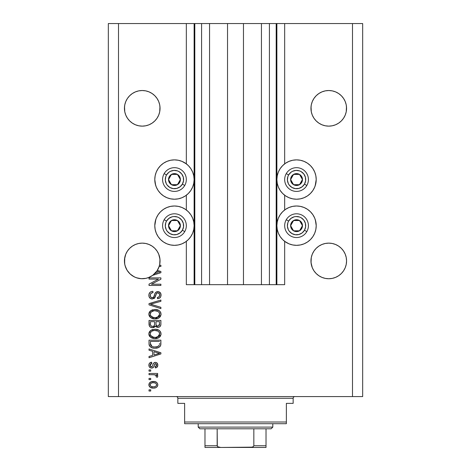 <?xml version="1.0" encoding="UTF-8"?>
<svg xmlns="http://www.w3.org/2000/svg" width="471" height="471" viewBox="0 0 471 471"><rect width="100%" height="100%" fill="white"/><g stroke="black" fill="none" stroke-linecap="round" stroke-linejoin="round"><path stroke-width="0.71" d="M194.753 284.672L186.328 284.672L186.328 241.352L186.328 284.672L194.129 284.672L194.129 23.55L186.328 23.55L186.328 163.861L186.328 23.55L118.504 23.55L118.504 396.582L352.496 396.582L352.496 23.55L276.871 23.55L276.871 284.672L276.194 284.672L276.194 23.55L243.472 23.55L243.472 284.672L227.528 284.672L227.528 23.55L194.806 23.55L194.806 284.672L194.129 284.672L194.129 23.55L194.806 23.55L194.806 284.672L201.588 284.672L201.588 23.55L201.588 284.672L209.56 284.672L209.56 23.55L209.56 284.672L227.528 284.672L227.528 23.55L243.472 23.55L243.472 284.672L261.44 284.672L261.44 23.55L261.44 284.672L269.412 284.672L269.412 23.55L269.412 284.672L276.194 284.672L194.806 284.672M186.328 209.984L186.328 195.23L186.328 209.984M194.753 23.55L118.504 23.55L118.504 396.582L108.33 396.582L108.33 23.55L108.33 396.582L362.67 396.582L352.496 396.582L352.496 23.55L362.67 23.55L362.67 396.582L362.67 23.55L284.672 23.55L284.672 163.861L284.672 23.55L276.194 23.55L276.194 284.672M276.247 23.55L276.871 23.55L276.871 284.672L284.672 284.672L284.672 241.352L284.672 284.672L276.247 284.672M284.672 209.984L284.672 195.23L284.672 209.984M276.194 23.55L194.806 23.55M135.412 91.886A17.804 17.804 0 0 0 132.339 93.535L135.43 91.88L138.768 90.868L142.242 90.526L145.716 90.868L149.054 91.88L152.133 93.529L149.054 91.88L145.716 90.868L149.054 91.88A17.804 17.804 0 0 0 145.733 90.874M149.066 91.886A17.804 17.804 0 0 1 152.145 93.535L149.054 91.88L152.133 93.529L154.829 95.743L157.043 98.439A17.804 17.804 0 0 0 157.043 98.433L158.692 101.518L159.704 104.856L158.692 101.518A17.804 17.804 0 0 0 158.686 101.512M138.745 90.874A17.804 17.804 0 0 0 135.442 91.874L132.351 93.529L129.655 95.743L127.441 98.439A17.804 17.804 0 0 0 127.435 98.445L125.792 101.518L124.78 104.856L125.792 101.518L127.441 98.439L129.655 95.743L132.351 93.529L135.43 91.88L132.351 93.529L135.43 91.88L138.768 90.868L135.43 91.88L132.351 93.529L129.655 95.743L127.441 98.439L125.792 101.518A17.804 17.804 0 0 1 125.798 101.506M321.934 91.886A17.804 17.804 0 0 0 318.855 93.535L321.946 91.88L325.284 90.868L328.758 90.526L332.232 90.868L335.57 91.88L338.649 93.529L335.57 91.88L332.232 90.868L335.57 91.88L338.661 93.535A17.804 17.804 0 0 0 335.587 91.886M325.267 90.874A17.804 17.804 0 0 0 321.958 91.874L325.284 90.868L328.758 90.526L332.232 90.868L335.57 91.88L338.649 93.529L341.345 95.743L343.559 98.439A17.804 17.804 0 0 0 343.559 98.433L345.208 101.518L346.22 104.856L345.208 101.518A17.804 17.804 0 0 0 345.202 101.512M312.314 101.506A17.804 17.804 0 0 0 312.308 101.524L313.957 98.439A17.804 17.804 0 0 0 313.951 98.445L312.308 101.518L311.296 104.856L312.308 101.518L313.957 98.439L316.171 95.743L313.957 98.439L316.171 95.743L318.867 93.529L316.171 95.743L318.867 93.529L321.946 91.88L318.867 93.529L321.946 91.88L318.867 93.529L321.946 91.88L325.284 90.868M318.908 123.161L316.171 120.917L313.957 118.221L312.308 115.142L311.296 111.804L311.043 106.587L310.954 108.33A17.804 17.804 0 0 1 328.758 90.526A17.804 17.804 0 0 1 346.562 108.33L346.473 106.587L346.22 111.804L345.208 115.142L343.559 118.221L341.345 120.917L338.649 123.131L335.57 124.78L332.232 125.792L328.758 126.134L325.284 125.792L321.946 124.78L318.867 123.131L321.946 124.78L318.867 123.131L316.171 120.917L313.957 118.221L312.308 115.142L311.296 111.804L310.954 108.33L311.296 104.856L312.308 101.518M132.392 123.161L129.655 120.917L127.441 118.221L125.792 115.142L124.78 111.804L124.527 106.587L124.438 108.33A17.804 17.804 0 0 1 142.242 90.526A17.804 17.804 0 0 1 160.046 108.33L159.957 106.587L159.704 111.804L158.692 115.142L157.043 118.221L154.829 120.917L152.133 123.131L149.054 124.78L145.716 125.792L142.242 126.134L138.768 125.792L135.43 124.78L132.351 123.131L135.43 124.78L132.351 123.131L129.655 120.917L127.441 118.221L125.792 115.142L124.78 111.804L124.438 108.33L124.78 104.856L125.792 101.518M154.835 248.352A17.804 17.804 0 0 0 154.835 248.347L157.043 251.043L158.692 254.122L159.957 259.191L159.704 264.408L158.692 267.746L157.043 270.825L154.829 273.521L152.133 275.735L149.054 277.384L145.716 278.396L142.242 278.738L138.768 278.396L135.43 277.384L132.351 275.735L129.655 273.521L127.441 270.825L125.792 267.746L124.78 264.408L124.527 259.185L124.438 260.934A17.804 17.804 0 0 1 142.242 243.13A17.804 17.804 0 0 1 160.046 260.934L159.957 259.18M127.447 251.025A17.804 17.804 0 0 0 124.78 257.46L125.792 254.122L124.78 257.46L125.792 254.122L127.441 251.043L125.792 254.122L127.441 251.043L129.655 248.347L127.441 251.043L129.655 248.347L132.351 246.133L129.655 248.347L132.351 246.133L135.43 244.484L132.351 246.133L135.43 244.484L138.768 243.472L135.43 244.484L138.768 243.472L142.242 243.13L145.716 243.472L142.242 243.13L145.716 243.472L142.242 243.13L145.716 243.472L149.054 244.484L145.716 243.472L149.054 244.484L152.133 246.133L154.829 248.347A17.804 17.804 0 0 0 149.066 244.49M152.133 246.133L149.054 244.484L152.133 246.133L154.829 248.347L157.043 251.043L158.692 254.122L159.704 257.46A17.804 17.804 0 0 0 157.037 251.025M138.751 243.478A17.804 17.804 0 0 0 135.442 244.478L138.768 243.472L142.242 243.13M135.418 244.49A17.804 17.804 0 0 0 129.649 248.347M346.473 259.191L346.22 257.46A17.804 17.804 0 0 0 343.553 251.025M343.559 251.043L345.208 254.122L346.22 257.46L345.208 254.122L346.22 257.46L345.208 254.122L343.559 251.043L345.208 254.122L343.559 251.043L341.345 248.347L343.559 251.043M338.625 246.115L335.576 244.49A17.804 17.804 0 0 1 341.351 248.352M313.963 251.025A17.804 17.804 0 0 0 311.296 257.46L312.308 254.122L311.296 257.46L312.308 254.122L313.957 251.043L312.308 254.122L313.957 251.043L316.165 248.347L313.957 251.043L316.171 248.347L318.867 246.133L316.171 248.347L318.867 246.133L321.946 244.484L318.867 246.133L321.946 244.484L325.284 243.472L321.946 244.484L325.284 243.472L328.758 243.13L332.232 243.472L328.758 243.13L332.232 243.472L328.758 243.13L332.232 243.472L335.57 244.484L332.232 243.472L335.57 244.484L338.649 246.133L341.345 248.347L338.649 246.133L335.57 244.484L338.649 246.133M311.043 259.191L310.954 260.934A17.804 17.804 0 0 1 328.758 243.13A17.804 17.804 0 0 1 346.562 260.934L346.22 264.408L345.208 267.746L343.559 270.825L341.345 273.521L338.649 275.735L335.57 277.384L332.232 278.396L328.758 278.738L325.284 278.396L321.946 277.384L318.867 275.735L316.171 273.521L313.957 270.825L312.308 267.746L311.043 262.677L311.296 257.46L312.308 254.122L311.296 257.46L311.043 262.677M325.267 243.478A17.804 17.804 0 0 0 321.952 244.484L325.284 243.472L328.758 243.13M321.934 244.49A17.804 17.804 0 0 0 316.171 248.341M315.835 183.384L314.71 187.069L312.897 190.472L310.448 193.451L307.469 195.901L304.066 197.714L300.38 198.839L296.542 199.215A19.67 19.67 0 0 1 276.871 179.545A19.67 19.67 0 0 1 296.542 159.875L300.38 160.252L304.066 161.376L307.469 163.19L310.448 165.639L312.897 168.618L314.71 172.021L315.835 175.707L316.212 179.545L315.17 185.868M289.017 243.837L285.614 242.017L282.635 239.574L280.186 236.595L278.373 233.192L277.248 229.501L276.871 225.668L277.248 221.829L278.373 218.138L280.186 214.741L282.635 211.756L285.614 209.312L289.017 207.493L292.703 206.375L296.542 205.998A19.67 19.67 0 0 1 316.212 225.668A19.67 19.67 0 0 1 296.542 245.332L292.703 244.955L289.017 243.837L284.672 241.352M181.983 161.376L185.386 163.19L188.365 165.639L190.814 168.618L192.627 172.021L193.752 175.707L194.129 179.545L193.752 183.384L192.627 187.069L190.814 190.472L188.365 193.451L185.386 195.901L181.983 197.714L178.297 198.839L174.458 199.215A19.67 19.67 0 0 1 154.788 179.545A19.67 19.67 0 0 1 174.458 159.875L178.297 160.252L181.983 161.376L186.328 163.861M155.165 221.829L156.29 218.138L158.103 214.741L160.552 211.756L163.531 209.312L166.934 207.493L170.62 206.375L174.458 205.998A19.67 19.67 0 0 1 194.129 225.668A19.67 19.67 0 0 1 174.458 245.332L170.62 244.955L166.934 243.837L163.531 242.017L160.552 239.574L158.103 236.595L156.29 233.192L155.165 229.501L154.788 225.668L155.83 219.345M338.649 93.529L341.345 95.743L343.559 98.439L345.208 101.518L346.22 104.856L346.562 108.33L346.22 111.804L345.208 115.142L343.559 118.221L341.345 120.917L338.649 123.131L335.57 124.78L332.232 125.792L328.758 126.134L325.284 125.792L321.946 124.78L325.284 125.792L321.946 124.78L318.891 123.149M152.133 93.529L154.829 95.743L157.043 98.439L158.692 101.518L159.704 104.856L160.046 108.33L159.704 111.804L158.692 115.142L157.043 118.221L154.829 120.917L152.133 123.131L149.054 124.78L145.716 125.792L142.242 126.134L138.768 125.792L135.43 124.78L138.768 125.792L135.43 124.78L132.375 123.149M157.043 251.043L158.692 254.122L157.043 251.043M159.704 257.46L160.046 260.934A17.804 17.804 0 0 1 159.516 265.25L160.894 265.25L160.894 266.486L159.157 266.486A17.804 17.804 0 0 1 157.338 270.372L160.894 271.508L160.894 272.709L152.734 275.317L148.436 277.625L146.087 278.32L141.218 278.708L136.425 277.76L134.176 276.807L130.167 274.016L127.064 270.242L125.109 265.774L124.609 263.377L124.78 257.46L125.792 254.122L124.527 259.191M341.351 120.912A17.804 17.804 0 0 1 335.57 124.78L332.232 125.792L335.57 124.78L338.649 123.131L341.345 120.917L343.559 118.221L345.208 115.142L346.22 111.804L345.208 115.142A17.804 17.804 0 0 0 346.22 111.804L345.208 115.142M145.716 90.868L149.054 91.88L145.716 90.868L142.242 90.526L138.768 90.868M154.835 120.912A17.804 17.804 0 0 1 149.054 124.78L145.716 125.792L149.054 124.78L152.133 123.131L154.829 120.917L157.043 118.221L158.692 115.142L159.704 111.804L158.692 115.142A17.804 17.804 0 0 0 159.704 111.804L158.692 115.142M332.232 243.472L335.57 244.484M346.22 257.46L346.562 260.934L346.22 264.408L345.208 267.746L343.559 270.825L341.345 273.521L338.649 275.735L335.57 277.384L332.232 278.396L328.758 278.738L325.284 278.396L321.946 277.384L318.867 275.735L316.171 273.521L313.957 270.825L312.308 267.746L311.296 264.408L310.954 260.934A17.804 17.804 0 0 0 328.758 278.738A17.804 17.804 0 0 0 346.562 260.934L346.473 262.677M149.024 279.12L158.474 279.12L149.024 279.12L149.024 277.89L160.894 277.89L160.894 279.203L151.432 284.207L160.894 284.207L160.894 285.444L149.024 285.444L149.024 284.125L158.474 279.12L149.024 284.125L149.024 285.444L160.894 285.444L160.894 284.207L151.432 284.207L160.894 279.203L160.894 277.89L149.024 277.89L149.024 279.12L149.024 277.89L160.894 277.89L160.894 279.203M152.327 299.008L150.302 298.39L149.066 296.683L148.93 294.481L149.972 292.385L151.321 291.561L152.881 291.302L153.034 292.532L151.02 293.351L150.302 294.822L150.632 296.895L152.068 297.766L153.634 297.172L155.189 293.056L156.572 291.837L159.104 291.843L160.858 293.739L160.829 296.459L159.545 298.125L157.502 298.702L157.349 297.466L159.057 296.812L159.663 295.093L159.222 293.521L157.444 292.862L156.266 293.651L154.7 297.949L152.327 299.008L155.159 297.177L156.56 293.227L157.767 292.844C159.051 293.003 159.681 293.757 159.663 295.093C159.604 296.565 158.833 297.354 157.349 297.466L157.502 298.702C159.757 298.526 160.941 297.313 161.047 295.052C160.97 292.938 159.887 291.79 157.797 291.608C155.936 291.814 154.847 292.88 154.535 294.811C154.417 296.418 153.67 297.407 152.292 297.772C150.92 297.601 150.243 296.801 150.255 295.376C150.367 293.639 151.291 292.691 153.034 292.532L152.881 291.302C150.361 291.449 149.024 292.774 148.871 295.27L148.871 295.27C148.936 297.542 150.09 298.791 152.327 299.008M152.286 304.69L160.894 307.333L160.894 308.611L149.024 304.872L149.024 303.601L160.894 300.051L160.894 301.322L150.414 304.172L160.894 307.333L160.894 308.611L160.894 307.333L150.414 304.172L160.894 301.322L160.894 300.051L149.024 303.601L149.024 304.872L149.024 303.601L160.894 300.051L160.894 301.322L151.485 303.907M148.877 314.445L148.983 313.168L149.955 311.366L152.157 309.936L155.901 309.541L159.004 310.524L160.511 312.096L161.017 314.734L159.769 317.236L157.602 318.508L154.382 318.879L151.656 318.255L149.336 316.165L148.871 314.192L150.685 317.684L154.947 318.891C158.397 318.985 160.434 317.419 161.047 314.198C160.417 310.919 158.333 309.347 154.8 309.488L150.732 310.689L148.877 313.933M148.877 334.18L149.348 331.931L150.326 330.742L152.157 329.665L155.901 329.27L159.004 330.253L160.511 331.825L161.017 334.469L159.769 336.965L157.602 338.243L154.382 338.608L151.656 337.984L149.336 335.894L148.871 333.921L150.685 337.413L154.947 338.625C158.397 338.714 160.434 337.148 161.047 333.927C160.417 330.648 158.333 329.076 154.8 329.223L150.732 330.424L148.877 333.662M149.024 350.236L152.569 351.272L149.024 350.236L149.024 348.952L160.894 352.744L160.894 353.945L149.024 357.736L149.024 356.459L152.569 355.417L152.569 351.272L152.569 355.417L149.024 356.459L149.024 357.736L160.894 353.945L160.894 352.744L149.024 348.952L149.024 350.236L149.024 348.952L160.894 352.744L160.894 353.945L149.024 357.736L149.024 356.459M150.72 391.03L149.024 391.03L149.024 389.8L150.72 389.8L150.72 391.03L150.72 389.8L149.024 389.8L149.024 391.03L149.024 389.8L150.72 389.8L150.72 391.03L149.024 391.03L150.72 391.03M178.297 244.955L174.458 245.332A19.67 19.67 0 0 1 154.788 225.668A19.67 19.67 0 0 1 174.458 205.998L178.297 206.375L181.983 207.493L185.386 209.312L188.365 211.756L190.814 214.741L192.627 218.138L193.752 221.829L194.129 225.668L193.752 229.501L192.627 233.192L190.814 236.595L188.365 239.574L185.386 242.017L181.983 243.837L178.297 244.955L174.458 245.332L170.62 244.955M156.048 232.592L155.23 229.795M155.636 185.256L154.788 179.545L155.165 175.707L156.29 172.021L158.103 168.618L160.552 165.639L163.531 163.19L166.934 161.376L170.62 160.252L174.458 159.875L178.297 160.252M155.306 175.077L156.29 172.021M315.364 219.957L316.212 225.668L315.835 229.501L314.71 233.192L312.897 236.595L310.448 239.574L307.469 242.017L304.066 243.837L300.38 244.955L296.542 245.332L292.703 244.955M315.694 230.131L314.71 233.192M292.703 160.252L296.542 159.875A19.67 19.67 0 0 1 316.212 179.545A19.67 19.67 0 0 1 296.542 199.215L292.703 198.839L289.017 197.714L285.614 195.901L282.635 193.451L280.186 190.472L278.373 187.069L277.248 183.384L276.871 179.545L277.248 175.707L278.373 172.021L280.186 168.618L282.635 165.639L285.614 163.19L289.017 161.376L292.703 160.252L296.542 159.875L300.38 160.252M314.952 172.616L315.77 175.412M153.428 388.104L150.367 387.433L148.966 385.578L149.254 383.294L151.032 381.834L154.9 381.616L156.961 382.664L157.72 384.012L157.72 385.555L156.973 386.885L155.701 387.733L153.428 388.104C155.913 388.204 157.373 387.103 157.809 384.789C157.361 382.446 155.872 381.339 153.34 381.475C150.82 381.351 149.325 382.452 148.871 384.789L148.871 384.789C149.336 387.162 150.855 388.263 153.428 388.104M150.72 379.626L149.024 379.626L149.024 378.396L150.72 378.396L150.72 379.626L150.72 378.396L149.024 378.396L149.024 379.626L149.024 378.396L150.72 378.396L150.72 379.626L149.024 379.626L150.72 379.626M154.376 374.745L149.024 374.692L149.024 373.462L157.655 373.462L157.655 374.692L156.278 374.692L157.773 375.87L157.349 377.312L156.113 376.853L156.248 375.817L155.807 375.163L153.499 374.692L155.265 374.91L156.272 376.017L156.113 376.853L157.349 377.312L157.809 376.152L156.278 374.692L157.655 374.692L157.655 373.462L149.024 373.462L149.024 374.692L149.024 373.462L157.655 373.462L157.655 374.692M150.72 371.148L149.024 371.148L149.024 369.918L150.72 369.918L150.72 371.148L150.72 369.918L149.024 369.918L149.024 371.148L149.024 369.918L150.72 369.918L150.72 371.148L149.024 371.148L150.72 371.148M151.656 368.063L150.243 367.739L149.136 366.538L148.907 364.589L149.619 363.088L151.644 362.205L151.797 363.441L150.555 363.971L150.102 365.231L150.532 366.467L151.444 366.832L152.274 366.491L153.24 363.83L154.152 362.688L155.866 362.405L157.19 363.165L157.803 365.361L156.814 367.409L155.342 367.91L155.189 366.679L156.225 366.214L156.578 365.143L156.219 363.906L155.312 363.618L154.747 364.089L153.534 367.309L151.656 368.063C153.216 367.928 154.105 367.027 154.311 365.366L154.806 363.983L155.524 363.594L156.578 365.143L155.189 366.679L155.342 367.91C156.961 367.68 157.779 366.744 157.809 365.096C157.785 363.435 156.967 362.523 155.348 362.364C153.793 362.664 152.91 363.671 152.704 365.384L152.227 366.55L151.444 366.832L150.102 365.231L151.797 363.441L151.644 362.205C149.884 362.429 148.96 363.412 148.871 365.149L148.871 365.149C148.936 366.956 149.866 367.933 151.656 368.063L152.18 368.028M149.024 343.665C149.507 346.886 151.509 348.393 155.024 348.181L152.074 347.769L149.696 346.209L149.042 344.201L149.024 340.162L160.894 340.162L160.852 344.466L160.305 346.15L158.315 347.633L155.024 348.181C157.55 348.375 159.434 347.445 160.676 345.396L160.894 340.162L149.024 340.162L149.024 343.665L149.024 340.162L160.894 340.162M149.024 324.089C149.042 326.385 150.202 327.58 152.51 327.681L150.449 327.162L149.442 326.168L149.024 320.433L160.894 320.433L160.864 324.737L160.158 326.438L159.133 327.139L157.544 327.351L155.424 326.044L154.229 327.316L152.51 327.681L155.424 326.044L157.909 327.369C159.887 327.192 160.882 326.109 160.894 324.113L160.894 320.433L149.024 320.433L149.024 324.089L149.024 320.433L160.894 320.433L160.894 324.113M118.504 23.55L108.33 23.55L118.504 23.55M166.934 243.837L163.531 242.017M160.552 239.574L158.103 236.595M185.386 242.017L181.983 243.837M170.62 160.252L174.458 159.875A19.67 19.67 0 0 1 194.129 179.545A19.67 19.67 0 0 1 174.458 199.215L170.62 198.839L166.934 197.714L163.531 195.901L160.552 193.451L158.103 190.472L156.29 187.069L155.165 183.384M158.103 168.618L160.552 165.639M163.531 163.19L166.934 161.376M300.38 244.955L296.542 245.332A19.67 19.67 0 0 1 276.871 225.668A19.67 19.67 0 0 1 296.542 205.998L300.38 206.375L304.066 207.493L307.469 209.312L310.448 211.756L312.897 214.741L314.71 218.138L315.835 221.829M312.897 236.595L310.448 239.574M307.469 242.017L304.066 243.837M304.066 161.376L307.469 163.19M310.448 165.639L312.897 168.618M285.614 163.19L289.017 161.376M149.095 383.624L149.26 383.288M149.737 382.664L150.337 382.175M151.797 381.616L152.557 381.51M155.501 381.775L155.889 381.922M157.803 384.595L157.803 384.984M157.785 385.19L157.72 385.543M157.714 385.566L157.591 385.949M157.426 386.285L156.984 386.868M156.072 387.562L155.695 387.733M154.965 387.951L153.817 388.098M151.462 387.88L151.085 387.763M151.097 387.768L150.767 387.639M150.373 387.433L149.754 386.95M149.307 386.385L149.743 386.938M149.048 385.861L148.889 385.184M148.877 384.99L148.877 384.595M156.284 383.824L155.424 383.094L153.346 382.711C155.059 382.564 156.136 383.247 156.578 384.76C156.16 386.308 155.083 387.015 153.346 386.874L155.106 386.614M151.262 386.485L153.346 386.874C151.633 387.015 150.555 386.332 150.102 384.819L150.814 386.196M151.238 383.106L152.268 382.788L150.791 383.406L150.102 384.819C150.52 383.264 151.603 382.564 153.346 382.711L151.962 382.846M151.95 382.852L152.268 382.788L151.95 382.852M156.496 385.302L156.466 384.153M154.947 386.667L155.836 386.214M155.448 386.467L156.401 385.543L156.56 384.495M155.983 386.09L156.401 385.543M151.232 383.111L150.85 383.359M157.52 375.428L157.773 375.87M157.349 377.312L156.113 376.853L156.248 375.817L156.113 376.853M155.96 375.299L154.829 374.816M154.818 374.81L154.411 374.751M149.024 374.692L153.499 374.692M150.555 362.487L149.961 362.805M149.619 363.088L150.255 362.629M150.567 362.482L151.091 362.317M151.644 362.205L151.797 363.441L151.138 363.594M151.132 363.6L150.567 363.953M150.208 364.536L150.125 365.567M151.05 366.779L150.149 365.708M151.444 366.832L151.862 366.774M152.392 366.273L152.61 365.69M152.61 365.684L152.704 365.39M152.857 364.878L152.993 364.472M153.04 364.342L153.21 363.906M154.029 362.776L154.877 362.405M155.112 362.37L154.429 362.54M156.372 362.552L156.808 362.805M157.02 362.982L157.402 363.453M157.667 366.144L157.479 366.603M157.19 367.044L156.819 367.404M156.348 367.663L155.866 367.816M155.607 367.869L155.189 366.679L155.748 366.544M156.231 366.208L156.502 365.726M156.513 365.684L156.566 364.878M156.219 363.906L155.312 363.618L154.5 364.766M154.453 364.907L154.729 364.124M154.158 365.867L153.882 366.644M149.325 366.897L150.808 367.963M149.961 367.563L149.607 367.25M149.136 366.538L148.907 365.726M154.435 364.966L154.565 364.566M154.152 362.688L153.24 363.83M150.125 365.584L150.102 365.231L150.125 365.584M157.22 354.021L153.958 355.01L159.657 353.344L157.22 354.021L159.657 353.344L157.408 352.791L159.657 353.344L158.957 353.521M153.958 351.672L157.408 352.791L153.958 351.672L153.958 355.01L153.958 351.672M160.852 344.46L160.894 343.512M160.841 344.566L160.788 344.931M160.676 345.396L160.517 345.785M160.299 346.156L159.757 346.762M159.057 347.268L157.237 347.963M156.713 348.063L155.86 348.151M154.4 348.163L153.993 348.14M153.528 348.093L153.958 348.134M152.056 347.763L151.674 347.622M149.696 346.209L149.248 345.29M149.236 345.249L149.107 344.719M149.095 344.654L149.03 343.936M152.015 347.745L152.898 347.987M159.463 344.33L159.504 343.483M158.945 345.673L159.269 345.161C158.244 346.521 156.831 347.115 155.041 346.944L157.432 346.632L158.945 345.673L157.137 346.721M153.205 346.78L153.658 346.856M151.927 346.385L150.414 343.512L150.479 344.436L150.414 341.398L159.504 341.398L150.414 341.398L150.414 343.512M150.502 344.589L150.638 345.078M150.744 345.32L151.521 346.161M151.397 346.073L152.845 346.697M152.151 329.671L152.651 329.506M155.348 329.235L154.8 329.223M155.913 329.27L156.967 329.429M159.051 330.283L160.063 331.195M161.041 333.656L161.041 334.198M160.917 334.993L154.947 338.625M153.829 338.567L151.656 337.984M149.961 336.771L149.336 335.9M149.325 335.876L148.983 334.958M148.977 334.916L148.907 334.522M148.907 333.333L148.977 332.926M148.989 332.885L149.342 331.943M149.36 331.92L150.326 330.742M153.823 338.561L154.382 338.608M159.051 337.542L159.404 337.295M159.728 337.012L160.517 335.994M160.917 332.844L160.746 332.32M159.004 330.253L158.032 329.753M159.092 335.717L159.663 333.939L159.004 331.973L158.05 331.142L154.782 330.454C157.52 330.265 159.151 331.425 159.663 333.939L157.667 336.877L158.468 336.388L155.671 337.366M150.673 335.487L152.227 336.877L154.983 337.389C152.327 337.524 150.755 336.365 150.255 333.91L150.673 335.487L153.346 337.242L152.41 336.959M150.479 332.75L150.255 333.91C150.72 331.531 152.227 330.377 154.782 330.454L153.499 330.56M150.938 331.978L151.739 331.237L153.988 330.489L152.215 330.966M159.245 332.326L159.004 331.973M150.355 334.728L150.484 335.111M151.132 331.755L150.355 333.121M160.888 324.442L160.758 325.331M160.523 325.944L160.164 326.432M160.134 326.462L159.145 327.133M159.121 327.139L158.539 327.316M157.909 327.369L158.221 327.357M157.22 327.298L156.195 326.862M155.212 326.45L154.947 326.786M153.734 327.51L152.951 327.663M151.797 327.628L152.151 327.669M151.792 327.628L151.103 327.463M150.991 327.422L149.89 326.744M149.872 326.727L149.448 326.179M149.06 324.796L149.03 324.448M149.884 326.733L150.449 327.162M155.424 326.044L155.636 326.344M154.576 323.942L154.576 323.942C154.676 325.479 153.988 326.315 152.498 326.444C153.988 326.315 154.676 325.479 154.576 323.942L154.576 321.669L154.576 323.942M154.541 324.643L154.57 324.178M151.197 326.115L152.498 326.444L150.72 325.626M159.469 324.566L159.504 323.683C159.693 325.161 159.098 325.973 157.714 326.138L158.957 325.749L159.445 324.79M157.179 326.085L157.714 326.138L156.072 325.061L155.96 321.669L159.504 321.669L159.504 323.683L159.504 321.669L155.96 321.669L156.072 325.061L157.102 326.067M158.539 325.997L159.504 323.683M150.414 321.669L154.576 321.669L150.414 321.669L150.561 325.308L150.414 321.669M150.62 325.449L151.338 326.197L152.734 326.438L153.829 326.062L154.464 325.102M150.455 324.878L150.561 325.308M155.96 323.842L155.978 324.454M156.307 325.532L157.449 326.126M157.714 326.138L158.156 326.103M152.151 309.942L152.651 309.771M155.93 309.541L156.967 309.7M159.051 310.554L160.063 311.461M161.041 313.922L161.041 314.469M160.917 315.264L154.947 318.891M153.829 318.832L152.728 318.632M151.656 318.255L151.998 318.402M149.961 317.042L148.983 315.223M148.977 315.187L148.907 314.793M148.907 313.604L148.977 313.197M148.989 313.156L149.342 312.208M149.36 312.185L150.326 311.013M153.823 318.832L154.382 318.879M159.051 317.813L159.404 317.56M159.728 317.277L160.517 316.259M160.917 313.109L160.746 312.591M159.004 310.524L158.032 310.024M159.104 315.97L159.663 314.21L159.004 312.244L158.05 311.413L154.782 310.725C157.52 310.53 159.151 311.696 159.663 314.21L157.667 317.142L158.468 316.659L155.671 317.631M150.673 315.753L152.227 317.148L154.983 317.66C152.327 317.795 150.755 316.636 150.255 314.181L150.673 315.753L153.346 317.507L152.41 317.23M152.215 311.231L153.988 310.76L151.132 312.02L150.255 314.181C150.72 311.796 152.227 310.648 154.782 310.725L153.499 310.825M159.245 312.597L159.004 312.244M150.355 314.993L150.484 315.376M151.215 303.978L150.414 304.172M149.024 304.872L160.894 308.611L149.024 304.872M148.93 294.469L149.124 293.704M149.978 292.379L150.473 291.985M150.879 291.749L151.691 291.455M152.48 291.325L152.881 291.302L153.034 292.532L152.486 292.609M151.945 292.756L151.02 293.351M151.421 293.009L151.032 293.339M150.691 293.78L150.449 294.269M150.443 294.287L150.273 295.093M150.267 295.099L150.284 295.817M150.296 295.918L150.437 296.495M151.427 297.601L151.85 297.737M152.068 297.766L152.545 297.76M152.798 297.713L153.258 297.513M153.764 297.001L154.252 295.788M156.036 292.132L156.56 291.843M156.784 291.761L157.179 291.661M159.092 291.837L159.757 292.208M160.587 293.139L160.811 293.598M160.858 293.733L161 294.381M161.047 295.052L161.035 294.722M160.829 296.459L160.099 297.678M157.502 298.702L157.349 297.466L157.82 297.401M158.362 297.248L159.051 296.812M159.386 296.365L159.64 294.681M159.569 294.269L159.469 293.957M158.574 293.009L157.12 292.927M156.825 293.044L156.396 293.427M156.06 294.128L155.96 294.434M155.93 294.516L156.06 294.122M155.671 295.535L155.507 296.153M154.688 297.966L154.058 298.532M151.615 298.944L150.944 298.738M150.308 298.39L149.807 297.966M149.76 297.919L149.236 297.13M148.977 296.347L148.918 296.029M151.321 291.561L150.897 291.737M149.56 292.868L149.313 293.274M155.507 296.159L155.771 295.117M157.126 292.921L157.444 292.862M159.793 292.238L159.104 291.843M158.462 291.661L158.126 291.62M154.712 294.21L154.623 294.51M160.894 284.207L160.894 285.444L149.024 285.444L149.024 284.125M160.894 271.508L160.894 272.709L160.894 271.508L157.338 270.372A17.804 17.804 0 0 1 156.696 271.325L159.657 272.108L158.957 272.285M157.738 272.627L154.847 273.504A17.804 17.804 0 0 1 152.734 275.317L160.894 272.709M158.527 271.873L156.696 271.325A17.804 17.804 0 0 1 154.847 273.504L157.22 272.786M160.894 265.25L159.516 265.25A17.804 17.804 0 0 1 159.157 266.486L160.894 266.486L160.894 265.25L160.894 266.486M151.762 386.673L153.617 386.868M153.876 382.729L152.804 382.729M150.42 383.806L150.184 384.289M150.119 384.554L150.125 385.09M153.935 346.892L154.671 346.939M155.041 346.944L155.648 346.933M157.432 346.632L157.991 346.397M158.203 346.279L158.503 346.079M159.628 334.404L159.634 333.515M159.557 333.103L159.428 332.703M155.624 330.483L153.988 330.489M150.655 332.391L150.479 332.744M150.255 333.91L150.284 334.322M154.158 337.354L155.324 337.383M150.414 324.113L150.437 324.719M159.628 314.675L159.634 313.786M159.557 313.374L159.428 312.968M155.624 310.754L153.988 310.76M150.655 312.656L150.355 313.392M150.255 314.181L150.284 314.593M154.158 317.625L155.324 317.654M158.921 272.291L159.657 272.108L159.092 272.002M146.045 278.326L145.716 278.396A17.804 17.804 0 0 0 145.727 278.39L149.048 277.384A17.804 17.804 0 0 0 152.71 275.335L157.043 270.825L159.157 266.486A17.804 17.804 0 0 1 124.438 260.934L124.527 262.677M346.22 104.856L346.473 106.587M332.232 90.868L335.57 91.88M311.043 106.587L311.296 104.856M159.957 110.073L160.046 108.33A17.804 17.804 0 0 1 142.242 126.134A17.804 17.804 0 0 1 124.438 108.33L124.527 110.073M159.704 104.856L159.957 106.587M124.527 106.587L124.78 104.856M124.78 264.408A17.804 17.804 0 0 0 124.78 264.414L125.792 267.74A17.804 17.804 0 0 0 125.798 267.758M129.643 273.516L129.643 273.516A17.804 17.804 0 0 0 130.155 274.004M132.086 275.559A17.804 17.804 0 0 0 135.43 277.384L136.402 277.749M134.094 276.76L132.351 275.735M159.704 264.408L159.704 264.414A17.804 17.804 0 0 0 159.704 264.408L159.257 266.18M159.957 262.677L160.046 261.099M160.046 260.934A17.804 17.804 0 0 1 159.157 266.486M149.054 277.384L152.645 275.382M136.455 277.772L138.745 278.39M316.159 273.516A17.804 17.804 0 0 0 321.946 277.384L318.867 275.735L321.946 277.384L318.867 275.735L321.946 277.384L325.284 278.396A17.804 17.804 0 0 0 325.284 278.396M332.232 278.396A17.804 17.804 0 0 0 332.243 278.39L335.57 277.384L338.649 275.735L335.57 277.384L338.649 275.735L341.345 273.521L343.559 270.825L345.208 267.746L346.22 264.408A17.804 17.804 0 0 0 346.22 264.408M311.296 264.408A17.804 17.804 0 0 0 311.296 264.414L312.308 267.746A17.804 17.804 0 0 0 312.314 267.758M335.57 277.384A17.804 17.804 0 0 0 341.357 273.516M135.43 277.384L134.259 276.848M130.179 274.028A17.804 17.804 0 0 0 132.063 275.541M152.734 275.317A17.804 17.804 0 0 0 154.841 273.516M125.798 115.159A17.804 17.804 0 0 0 127.429 118.209L125.792 115.142L124.78 111.804L125.792 115.142L127.441 118.221A17.804 17.804 0 0 0 127.447 118.239M311.043 110.073L310.954 108.33A17.804 17.804 0 0 0 328.758 126.134A17.804 17.804 0 0 0 346.562 108.33L346.473 110.073M313.957 118.221L312.308 115.142L311.296 111.804L312.308 115.142L313.957 118.221M311.296 111.804A17.804 17.804 0 0 0 312.308 115.136M312.314 115.148A17.804 17.804 0 0 0 313.963 118.239M316.165 120.917A17.804 17.804 0 0 0 325.284 125.792M343.553 118.239A17.804 17.804 0 0 0 343.553 118.233A17.804 17.804 0 0 0 345.202 115.159M124.78 111.804A17.804 17.804 0 0 0 125.786 115.13M129.649 120.917A17.804 17.804 0 0 0 138.768 125.792M157.037 118.239A17.804 17.804 0 0 0 158.686 115.148M179.651 180.829L180.393 179.545A5.935 5.935 0 0 1 179.598 182.512L178.909 182.112L179.651 180.829L178.909 182.112L179.598 182.512L180.193 181.082L180.193 178.009L178.656 175.347L177.426 174.405L175.995 173.811L172.922 173.811L170.261 175.347L169.319 176.578L168.724 178.009L168.724 181.082L170.261 183.743L171.491 184.685L172.922 185.28L175.995 185.28L178.656 183.743L179.598 182.512A5.935 5.935 0 0 1 168.524 179.545A5.935 5.935 0 0 1 177.426 174.405L171.491 174.405L170.019 176.955L168.524 179.545L171.491 184.685L177.426 184.685L178.909 182.112L177.426 184.685L171.491 184.685L168.524 179.545L170.019 176.955L171.491 174.405L177.426 174.405A5.935 5.935 0 0 1 180.393 179.545L177.426 174.405L180.393 179.545L179.651 180.829M166.528 174.965A9.155 9.155 0 0 1 179.039 171.615A9.155 9.155 0 0 1 182.389 184.126L184.738 185.48A11.869 11.869 0 0 0 180.393 169.266A11.869 11.869 0 0 0 164.179 173.611L166.528 174.965L168.883 172.28L170.408 171.332L173.858 170.408L177.402 170.873L179.039 171.615L181.724 173.97L183.301 177.173L183.537 180.74L182.389 184.126L180.034 186.81L176.831 188.388L173.263 188.624L169.878 187.476L167.193 185.121L166.245 183.596L165.321 180.146L165.786 176.601L166.528 174.965L164.179 173.611A11.869 11.869 0 0 1 180.393 169.266A11.869 11.869 0 0 1 184.738 185.48A11.869 11.869 0 0 1 168.524 189.825A11.869 11.869 0 0 1 164.179 173.611A11.869 11.869 0 0 0 168.524 189.825A11.869 11.869 0 0 0 184.738 185.48L182.389 184.126A9.155 9.155 0 0 1 169.878 187.476A9.155 9.155 0 0 1 166.528 174.965M301.734 180.829L302.476 179.545A5.935 5.935 0 0 1 301.681 182.512L300.993 182.112L301.734 180.829L300.993 182.112L301.681 182.512L302.276 181.082L302.276 178.009L300.739 175.347L299.509 174.405L298.078 173.811L295.005 173.811L292.344 175.347L291.402 176.578L290.807 178.009L290.807 181.082L292.344 183.743L293.574 184.685L295.005 185.28L298.078 185.28L300.739 183.743L301.681 182.512A5.935 5.935 0 0 1 290.607 179.545A5.935 5.935 0 0 1 299.509 174.405L293.574 174.405L292.102 176.955L290.607 179.545L293.574 184.685L299.509 184.685L300.993 182.112L299.509 184.685L293.574 184.685L290.607 179.545L292.102 176.955L293.574 174.405L299.509 174.405A5.935 5.935 0 0 1 302.476 179.545L299.509 174.405L302.476 179.545L301.734 180.829M288.611 174.965A9.155 9.155 0 0 1 301.122 171.615A9.155 9.155 0 0 1 304.472 184.126L306.821 185.48A11.869 11.869 0 0 0 302.476 169.266A11.869 11.869 0 0 0 286.262 173.611L288.611 174.965L290.966 172.28L292.491 171.332L295.941 170.408L299.485 170.873L301.122 171.615L303.807 173.97L305.385 177.173L305.62 180.74L304.472 184.126L302.117 186.81L298.914 188.388L295.346 188.624L291.961 187.476L289.276 185.121L288.329 183.596L287.404 180.146L287.869 176.601L288.611 174.965L286.262 173.611A11.869 11.869 0 0 1 302.476 169.266A11.869 11.869 0 0 1 306.821 185.48A11.869 11.869 0 0 1 290.607 189.825A11.869 11.869 0 0 1 286.262 173.611A11.869 11.869 0 0 0 290.607 189.825A11.869 11.869 0 0 0 306.821 185.48L304.472 184.126A9.155 9.155 0 0 1 291.961 187.476A9.155 9.155 0 0 1 288.611 174.965M301.734 226.951L302.476 225.668A5.935 5.935 0 0 1 301.681 228.635L300.993 228.235L301.734 226.951L300.993 228.235L301.681 228.635L302.276 227.199L302.276 224.131L300.739 221.47L299.509 220.528L298.078 219.933L295.005 219.933L292.344 221.47L291.402 222.701L290.807 224.131L290.807 227.199L291.402 228.635L293.574 230.808L296.542 231.602L298.078 231.396L299.509 230.808L301.681 228.635A5.935 5.935 0 0 1 290.607 225.668A5.935 5.935 0 0 1 299.509 220.528L293.574 220.528L292.102 223.077L290.607 225.668L293.574 230.808L299.509 230.808L300.993 228.235L299.509 230.808L293.574 230.808L290.607 225.668L292.102 223.077L293.574 220.528L299.509 220.528A5.935 5.935 0 0 1 302.476 225.668L299.509 220.528L302.476 225.668L301.734 226.951M288.611 221.087A9.155 9.155 0 0 1 301.122 217.737A9.155 9.155 0 0 1 304.472 230.242L306.821 231.602A11.869 11.869 0 0 0 302.476 215.388A11.869 11.869 0 0 0 286.262 219.733L288.611 221.087L290.966 218.403L294.169 216.819L295.941 216.53L299.485 216.996L301.122 217.737L303.807 220.092L305.385 223.295L305.62 226.863L304.472 230.242L302.117 232.927L298.914 234.511L295.346 234.741L291.961 233.592L289.276 231.237L288.329 229.713L287.404 226.263L287.869 222.724L288.611 221.087L286.262 219.733A11.869 11.869 0 0 1 302.476 215.388A11.869 11.869 0 0 1 306.821 231.602A11.869 11.869 0 0 1 290.607 235.947A11.869 11.869 0 0 1 286.262 219.733A11.869 11.869 0 0 0 290.607 235.947A11.869 11.869 0 0 0 306.821 231.602L304.472 230.242A9.155 9.155 0 0 1 291.961 233.592A9.155 9.155 0 0 1 288.611 221.087M179.651 226.951L180.393 225.668A5.935 5.935 0 0 1 179.598 228.635L178.909 228.235L179.651 226.951L178.909 228.235L179.598 228.635L180.193 227.199L180.193 224.131L178.656 221.47L177.426 220.528L175.995 219.933L172.922 219.933L170.261 221.47L169.319 222.701L168.724 224.131L168.724 227.199L169.319 228.635L171.491 230.808L174.458 231.602L175.995 231.396L177.426 230.808L179.598 228.635A5.935 5.935 0 0 1 168.524 225.668A5.935 5.935 0 0 1 177.426 220.528L171.491 220.528L170.019 223.077L168.524 225.668L171.491 230.808L177.426 230.808L178.909 228.235L177.426 230.808L171.491 230.808L168.524 225.668L170.019 223.077L171.491 220.528L177.426 220.528A5.935 5.935 0 0 1 180.393 225.668L177.426 220.528L180.393 225.668L179.651 226.951M166.528 221.087A9.155 9.155 0 0 1 179.039 217.737A9.155 9.155 0 0 1 182.389 230.242L184.738 231.602A11.869 11.869 0 0 0 180.393 215.388A11.869 11.869 0 0 0 164.179 219.733L166.528 221.087L168.883 218.403L172.086 216.819L173.858 216.53L177.402 216.996L179.039 217.737L181.724 220.092L183.301 223.295L183.537 226.863L182.389 230.242L180.034 232.927L176.831 234.511L173.263 234.741L169.878 233.592L167.193 231.237L166.245 229.713L165.321 226.263L165.786 222.724L166.528 221.087L164.179 219.733A11.869 11.869 0 0 1 180.393 215.388A11.869 11.869 0 0 1 184.738 231.602A11.869 11.869 0 0 1 168.524 235.947A11.869 11.869 0 0 1 164.179 219.733A11.869 11.869 0 0 0 168.524 235.947A11.869 11.869 0 0 0 184.738 231.602L182.389 230.242A9.155 9.155 0 0 1 169.878 233.592A9.155 9.155 0 0 1 166.528 221.087M176.154 396.582A1.696 1.696 0 0 1 177.85 398.278L177.85 403.364L184.632 403.364L184.632 422.016L286.368 422.016L286.368 403.364L293.15 403.364L293.15 398.278A1.696 1.696 0 0 1 294.846 396.582A1.696 1.696 0 0 0 293.15 398.278L177.85 398.278A1.696 1.696 0 0 0 176.154 396.582M292.721 403.364L286.368 403.364L286.368 423.712L184.632 423.712L286.368 423.712L286.368 422.016L184.632 422.016L184.632 403.364L177.85 403.364L177.85 398.278L293.15 398.278L293.15 403.364L292.721 403.364L293.15 403.364M184.632 422.016L184.632 423.712L184.632 422.016M177.85 403.364L178.279 403.364M266.021 446.061L266.021 445.754L253.84 445.754L253.84 428.798L271.108 428.798L272.803 427.103L198.197 427.103L199.892 428.798L253.84 428.798L199.892 428.798L198.197 427.103L272.803 427.103L272.803 423.712L272.803 427.103L271.108 428.798L253.84 428.798L253.84 445.754L253.327 446.661L252.374 447.15L220.716 447.45L217.826 446.773M198.197 423.712L198.197 427.103L198.197 423.712M266.021 445.754L266.021 428.798L266.021 447.432L266.021 445.754L253.84 445.754L253.327 446.661L250.813 447.432L204.979 447.45L220.716 447.45L218.621 447.15L217.673 446.661L217.16 445.754L217.16 428.798L217.314 446.267L217.16 445.754L204.979 445.754L204.979 447.45M217.213 446.061L217.16 445.754L204.979 445.754L204.979 446.267M204.979 428.798L204.979 445.754L204.979 428.798M266.021 447.45L250.284 447.45L266.021 447.432"/></g></svg>
